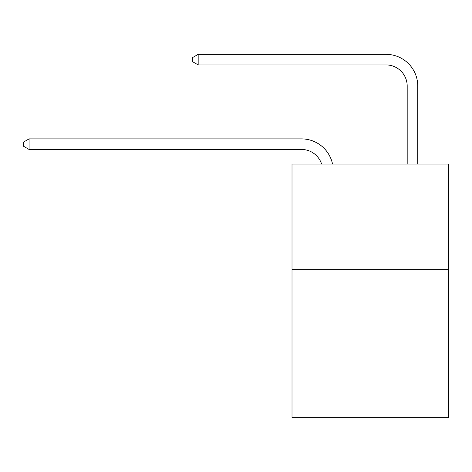 <?xml version="1.0" encoding="UTF-8"?>
<svg xmlns="http://www.w3.org/2000/svg" width="472" height="472" viewBox="0 0 472 472"><rect width="100%" height="100%" fill="white"/><g stroke="black" fill="none" stroke-linecap="round" stroke-linejoin="round"><path stroke-width="0.71" d="M448.4 269.707L448.4 417.649L292.009 417.649L292.009 164.038L448.4 164.038L448.4 269.707L292.009 269.707M301.514 138.886L29.093 138.886L301.514 138.886A31.701 31.701 169.5 0 1 332.536 164.038M407.188 164.038L407.188 86.051A21.134 21.134 84.1 0 0 386.055 64.918L198.169 64.918L192.676 61.749L192.676 57.519L198.169 54.351L386.055 54.351A31.701 31.701 34.8 0 1 417.755 86.051L417.755 164.038M407.188 86.051A21.134 21.134 -145.2 0 0 386.055 64.918A21.134 21.134 -145.2 0 1 407.188 86.051A21.134 21.134 -145.2 0 0 386.055 64.918A21.134 21.134 -145.2 0 1 407.188 86.051A21.134 21.134 -145.2 0 0 386.055 64.918A21.134 21.134 -145.2 0 1 407.188 86.051A21.134 21.134 -145.2 0 0 386.055 64.918A21.134 21.134 -145.2 0 1 407.188 86.051A21.134 21.134 -145.2 0 0 386.055 64.918A21.134 21.134 -145.2 0 1 407.188 86.051A21.134 21.134 -145.2 0 0 386.055 64.918A21.134 21.134 -145.2 0 1 407.188 86.051A21.134 21.134 -145.2 0 0 386.055 64.918A21.134 21.134 -145.2 0 1 407.188 86.051A21.134 21.134 -145.2 0 0 386.055 64.918A21.134 21.134 -145.2 0 1 407.188 86.051A21.134 21.134 -145.2 0 0 386.055 64.918A21.134 21.134 -145.2 0 1 407.188 86.051A21.134 21.134 -145.2 0 0 386.055 64.918A21.134 21.134 -145.2 0 1 407.188 86.051A21.134 21.134 -145.2 0 0 386.055 64.918A21.134 21.134 -145.2 0 1 407.188 86.051A21.134 21.134 -145.2 0 0 386.055 64.918A21.134 21.134 -145.2 0 1 407.188 86.051A21.134 21.134 -145.2 0 0 386.055 64.918M321.609 164.038A21.134 21.134 -10.5 0 0 301.514 149.453L29.093 149.453L23.6 146.285L23.6 142.06L29.093 138.886L29.093 149.453M198.169 54.351L198.169 64.918"/></g></svg>
